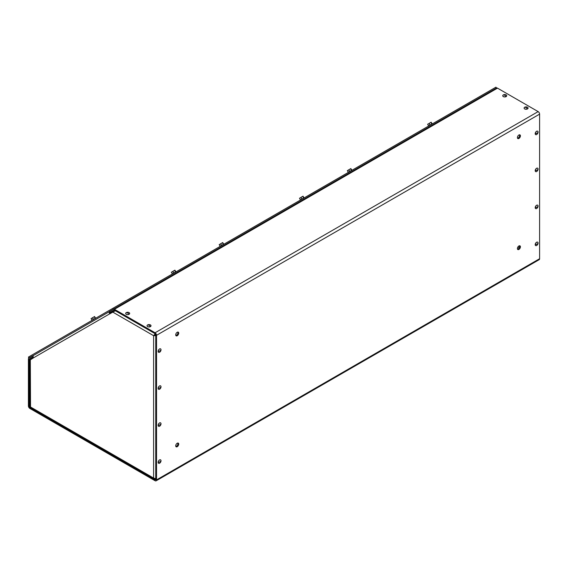 <?xml version="1.0" encoding="UTF-8"?>
<svg xmlns="http://www.w3.org/2000/svg" width="568" height="568" viewBox="0 0 568 568"><rect width="100%" height="100%" fill="white"/><g stroke="black" fill="none" stroke-linecap="round" stroke-linejoin="round"><path stroke-width="0.85" d="M175.839 446.448A2.123 1.228 120 0 0 176.435 446.249A2.123 1.228 120 0 0 177.812 443.033M177.223 446.704A2.123 1.228 120 0 0 178.608 444.836A2.123 1.228 120 0 0 178.281 443.132A2.123 1.228 120 0 0 177.223 443.239A2.123 1.228 120 0 0 175.832 445.106A2.123 1.228 120 0 0 176.158 446.81A2.123 1.228 120 0 0 177.223 446.704M175.839 335.482A2.123 1.228 120 0 0 176.435 335.283A2.123 1.228 120 0 0 177.812 332.067M177.223 335.738A2.123 1.228 120 0 0 178.608 333.863A2.123 1.228 120 0 0 178.281 332.166A2.123 1.228 120 0 0 177.223 332.273A2.123 1.228 120 0 0 175.832 334.14A2.123 1.228 120 0 0 176.158 335.844A2.123 1.228 120 0 0 177.223 335.738M517.533 249.174A2.123 1.228 120 0 0 518.122 248.976A2.123 1.228 120 0 0 519.5 245.766M518.911 249.43A2.123 1.228 120 0 0 520.302 247.563A2.123 1.228 120 0 0 519.976 245.859A2.123 1.228 120 0 0 518.911 245.965A2.123 1.228 120 0 0 517.526 247.833A2.123 1.228 120 0 0 517.853 249.537A2.123 1.228 120 0 0 518.911 249.43M517.533 138.209A2.123 1.228 120 0 0 518.122 138.01A2.123 1.228 120 0 0 519.5 134.793M518.911 138.464A2.123 1.228 120 0 0 520.302 136.597A2.123 1.228 120 0 0 519.976 134.893A2.123 1.228 120 0 0 518.911 134.999A2.123 1.228 120 0 0 517.526 136.867A2.123 1.228 120 0 0 517.853 138.571A2.123 1.228 120 0 0 518.911 138.464M33.114 356.633L32.646 355.824L28.826 358.032A2.059 1.193 60 0 0 28.4 358.976L28.4 405.914A2.059 1.193 60 0 0 29.855 408.442L155.078 480.734A2.059 1.193 60 0 0 156.108 480.833A2.059 1.193 60 0 0 156.534 479.889L156.534 335.305L539.6 114.14A2.059 1.193 -120 0 0 538.144 111.612L497.49 88.147A2.059 1.193 -120 0 0 496.46 88.047L113.394 309.205A2.059 1.193 60 0 1 114.424 309.304L155.078 332.777A2.059 1.193 60 0 1 156.534 335.305M539.6 114.14L539.6 258.731L156.534 479.889M156.108 480.833L539.174 259.675A2.059 1.193 -120 0 0 539.6 258.731M155.746 479.435A0.944 0.547 60 0 1 155.547 479.868A0.944 0.547 60 0 1 155.078 479.818L155.746 479.435L155.746 334.843A0.944 0.547 60 0 0 155.078 333.686L114.424 310.22A0.944 0.547 60 0 0 113.955 310.171L110.135 312.379L109.574 311.413L496.46 88.047L495.949 87.167L112.883 308.325L113.437 309.29L28.968 358.06L28.414 357.094L112.883 308.325M155.078 479.818L29.855 407.526A0.944 0.547 60 0 1 29.188 406.368L29.188 359.43A0.944 0.547 60 0 1 29.387 358.997L33.121 356.846L29.387 358.997M110.483 313.586L110.398 313.429A0.944 0.774 -120 0 1 110.59 312.23L114.211 310.135M155.746 478.703L153.616 478.064L154.262 479.136L30.523 407.696L30.317 359.871L33.441 357.861A2.059 1.683 -120 0 1 33.867 355.234L109.624 311.498L33.867 355.234M109.667 311.569A2.059 1.683 60 0 0 109.61 313.884L115.822 310.497M155.746 334.729L154.411 335.234L155.596 334.275M155.504 333.409L153.616 335.688L153.616 478.064L30.317 406.88L29.713 406.283L29.713 359.871M155.746 335.617L153.616 335.688L154.411 335.234M154.262 479.136L155.504 479.158L155.504 478.703M158.586 463.275A1.981 1.143 -60 0 1 158.55 463.254A1.981 1.143 -60 0 1 158.138 462.345A1.981 1.143 -60 0 1 159.004 460.357A1.981 1.143 -60 0 1 160.524 459.824A1.981 1.143 -60 0 1 160.559 459.846M158.209 462.387A1.981 1.143 -60 0 1 159.076 460.399A1.981 1.143 -60 0 1 160.602 459.867A1.981 1.143 -60 0 1 161.014 460.776A1.981 1.143 -60 0 1 160.148 462.764A1.981 1.143 -60 0 1 158.621 463.296A1.981 1.143 -60 0 1 158.209 462.387A4.175 2.414 180 0 0 160.041 461.741A4.175 2.414 -0 0 0 161.014 460.776M535.645 245.582A1.981 1.143 -60 0 1 535.61 245.561A1.981 1.143 -60 0 1 535.198 244.652A1.981 1.143 -60 0 1 536.064 242.664A1.981 1.143 -60 0 1 537.584 242.131A1.981 1.143 -60 0 1 537.619 242.153M535.276 244.694A1.981 1.143 -60 0 1 536.135 242.706A1.981 1.143 -60 0 1 537.662 242.174A1.981 1.143 -60 0 1 538.073 243.083A1.981 1.143 -60 0 1 537.207 245.071A1.981 1.143 -60 0 1 535.681 245.603A1.981 1.143 -60 0 1 535.276 244.694A4.175 2.414 180 0 0 537.101 244.048A4.175 2.414 -0 0 0 538.073 243.083M158.586 426.284A1.981 1.143 -60 0 1 158.55 426.263A1.981 1.143 -60 0 1 158.138 425.361A1.981 1.143 -60 0 1 159.004 423.366A1.981 1.143 -60 0 1 160.524 422.833A1.981 1.143 -60 0 1 160.559 422.862M158.209 425.404A1.981 1.143 -60 0 1 159.076 423.409A1.981 1.143 -60 0 1 160.602 422.883A1.981 1.143 -60 0 1 161.014 423.785A1.981 1.143 -60 0 1 160.148 425.78A1.981 1.143 -60 0 1 158.621 426.305A1.981 1.143 -60 0 1 158.209 425.404A4.175 2.414 180 0 0 160.041 424.75A4.175 2.414 0 0 0 161.014 423.785M535.645 208.591A1.981 1.143 -60 0 1 535.61 208.57A1.981 1.143 -60 0 1 535.198 207.661A1.981 1.143 -60 0 1 536.064 205.673A1.981 1.143 -60 0 1 537.584 205.14A1.981 1.143 -60 0 1 537.619 205.169M535.276 207.71A1.981 1.143 -60 0 1 536.135 205.715A1.981 1.143 -60 0 1 537.662 205.183A1.981 1.143 -60 0 1 538.073 206.092A1.981 1.143 -60 0 1 537.207 208.08A1.981 1.143 -60 0 1 535.681 208.612A1.981 1.143 -60 0 1 535.276 207.71A4.175 2.414 180 0 0 537.101 207.057A4.175 2.414 0 0 0 538.073 206.092M158.586 389.293A1.981 1.143 -60 0 1 158.55 389.272A1.981 1.143 -60 0 1 158.138 388.37A1.981 1.143 -60 0 1 159.004 386.375A1.981 1.143 -60 0 1 160.524 385.85A1.981 1.143 -60 0 1 160.559 385.871M158.209 388.413A1.981 1.143 -60 0 1 159.076 386.417A1.981 1.143 -60 0 1 160.602 385.892A1.981 1.143 -60 0 1 161.014 386.794A1.981 1.143 -60 0 1 160.148 388.789A1.981 1.143 -60 0 1 158.621 389.314A1.981 1.143 -60 0 1 158.209 388.413A4.175 2.414 180 0 0 160.041 387.759A4.175 2.414 0 0 0 161.014 386.794M535.645 171.6A1.981 1.143 -60 0 1 535.61 171.579A1.981 1.143 -60 0 1 535.198 170.677A1.981 1.143 -60 0 1 536.064 168.682A1.981 1.143 -60 0 1 537.584 168.156A1.981 1.143 -60 0 1 537.619 168.178M535.276 170.719A1.981 1.143 -60 0 1 536.135 168.724A1.981 1.143 -60 0 1 537.662 168.199A1.981 1.143 -60 0 1 538.073 169.101A1.981 1.143 -60 0 1 537.207 171.096A1.981 1.143 -60 0 1 535.681 171.621A1.981 1.143 -60 0 1 535.276 170.719A4.175 2.414 180 0 0 537.101 170.066A4.175 2.414 0 0 0 538.073 169.101M158.586 352.302A1.981 1.143 -60 0 1 158.55 352.288A1.981 1.143 -60 0 1 158.138 351.379A1.981 1.143 -60 0 1 159.004 349.391A1.981 1.143 -60 0 1 160.524 348.858A1.981 1.143 -60 0 1 160.559 348.88M158.209 351.422A1.981 1.143 -60 0 1 159.076 349.434A1.981 1.143 -60 0 1 160.602 348.901A1.981 1.143 -60 0 1 161.014 349.81A1.981 1.143 -60 0 1 160.148 351.798A1.981 1.143 -60 0 1 158.621 352.33A1.981 1.143 -60 0 1 158.209 351.422A4.175 2.414 180 0 0 160.041 350.775A4.175 2.414 0 0 0 161.014 349.81M535.645 134.609A1.981 1.143 -60 0 1 535.61 134.595A1.981 1.143 -60 0 1 535.198 133.686A1.981 1.143 -60 0 1 536.064 131.698A1.981 1.143 -60 0 1 537.584 131.165A1.981 1.143 -60 0 1 537.619 131.187M535.276 133.728A1.981 1.143 -60 0 1 536.135 131.74A1.981 1.143 -60 0 1 537.662 131.208A1.981 1.143 -60 0 1 538.073 132.117A1.981 1.143 -60 0 1 537.207 134.105A1.981 1.143 -60 0 1 535.681 134.637A1.981 1.143 -60 0 1 535.276 133.728A4.175 2.414 180 0 0 537.101 133.082A4.175 2.414 0 0 0 538.073 132.117M528.062 108.076A1.981 1.143 180 0 1 528.062 108.126A1.981 1.143 180 0 1 527.487 108.928A1.981 1.143 180 0 1 525.329 109.177A1.981 1.143 180 0 1 524.108 108.126A1.981 1.143 180 0 1 524.108 108.076M527.487 108.843A1.981 1.143 180 0 1 525.329 109.091A1.981 1.143 180 0 1 524.108 108.034A1.981 1.143 180 0 1 524.69 107.231A1.981 1.143 180 0 1 526.841 106.983A1.981 1.143 180 0 1 528.062 108.034A1.981 1.143 180 0 1 527.487 108.843A4.175 2.414 60 0 0 526.011 107.586A4.175 2.414 -120 0 0 524.69 107.231M151.003 325.776A1.981 1.143 180 0 1 151.003 325.819A1.981 1.143 180 0 1 150.428 326.621A1.981 1.143 180 0 1 148.269 326.87A1.981 1.143 180 0 1 147.048 325.819A1.981 1.143 180 0 1 147.048 325.776M150.428 326.536A1.981 1.143 180 0 1 148.269 326.785A1.981 1.143 180 0 1 147.048 325.727A1.981 1.143 180 0 1 147.63 324.924A1.981 1.143 180 0 1 149.782 324.676A1.981 1.143 180 0 1 151.003 325.727A1.981 1.143 180 0 1 150.428 326.536A4.175 2.414 60 0 0 148.951 325.279A4.175 2.414 -120 0 0 147.63 324.924M506.706 95.751A1.981 1.143 180 0 1 506.706 95.793A1.981 1.143 180 0 1 506.131 96.603A1.981 1.143 180 0 1 503.972 96.851A1.981 1.143 180 0 1 502.751 95.793A1.981 1.143 180 0 1 502.751 95.751M506.131 96.517A1.981 1.143 180 0 1 503.972 96.759A1.981 1.143 180 0 1 502.751 95.708A1.981 1.143 180 0 1 503.333 94.899A1.981 1.143 180 0 1 505.485 94.65A1.981 1.143 180 0 1 506.706 95.708A1.981 1.143 180 0 1 506.131 96.517A4.175 2.414 60 0 0 504.654 95.254A4.175 2.414 -120 0 0 503.333 94.899M129.646 313.444A1.981 1.143 180 0 1 129.646 313.486A1.981 1.143 180 0 1 129.071 314.296A1.981 1.143 180 0 1 126.912 314.544A1.981 1.143 180 0 1 125.691 313.486A1.981 1.143 180 0 1 125.691 313.444M129.071 314.21A1.981 1.143 180 0 1 126.912 314.452A1.981 1.143 180 0 1 125.691 313.401A1.981 1.143 180 0 1 126.273 312.592A1.981 1.143 180 0 1 128.425 312.343A1.981 1.143 180 0 1 129.646 313.401A1.981 1.143 180 0 1 129.071 314.21A4.175 2.414 60 0 0 127.594 312.947A4.175 2.414 -120 0 0 126.273 312.592M432.461 123.817L428.378 126.174M432.383 123.675L428.293 126.032M428.499 125.755L427.633 124.25L429.337 123.441M429.948 124.917L428.939 123.497M431.723 123.895L430.849 122.39L429.259 123.313L429.536 124.2M432.042 123.71L431.169 122.205L430.849 122.39M352.16 170.18L348.07 172.537M352.082 170.038L347.992 172.402M348.198 172.118L347.325 170.62L349.029 169.811M349.647 171.28L348.631 169.86M351.414 170.258L350.548 168.76L348.958 169.676L349.228 170.563M351.734 170.073L350.868 168.575L350.548 168.76M304.327 197.792L300.245 200.156M304.249 197.65L300.16 200.014M300.365 199.737L299.499 198.232L301.203 197.423M301.814 198.899L300.806 197.472M303.589 197.877L302.716 196.372L301.125 197.288L301.402 198.175M303.908 197.692L303.035 196.187L302.716 196.372M224.026 244.155L219.937 246.519M223.948 244.02L219.859 246.377M220.064 246.1L219.191 244.595L220.895 243.786M221.513 245.262L220.498 243.842M223.281 244.24L222.415 242.735L220.824 243.651L221.094 244.538M223.6 244.055L222.734 242.55L222.415 242.735M176.194 271.774L172.111 274.131M176.115 271.632L172.026 273.989M172.232 273.712L171.366 272.207L173.07 271.397M173.68 272.874L172.672 271.454M175.455 271.852L174.582 270.347L172.992 271.27L173.268 272.157M175.775 271.667L174.901 270.162L174.582 270.347M95.893 318.137L91.803 320.494M95.814 317.995L91.725 320.352M91.931 320.075L91.057 318.57L92.761 317.76M93.379 319.237L92.364 317.817M95.147 318.215L94.281 316.71L92.691 317.633L92.96 318.52M95.467 318.03L94.6 316.525L94.281 316.71M30.296 407.277L29.855 407.526M29.188 406.368L29.713 406.07M538.144 111.612L155.078 332.777M114.431 310.22L110.291 312.606M33.164 357.137L29.188 359.43M497.49 88.147L114.424 309.304M153.616 335.688L112.911 312.18M109.61 313.884L33.441 357.861M519.621 246.427L518.868 245.994M519.244 247.747L517.909 246.981M30.111 359.899L30.842 359.565"/></g></svg>
